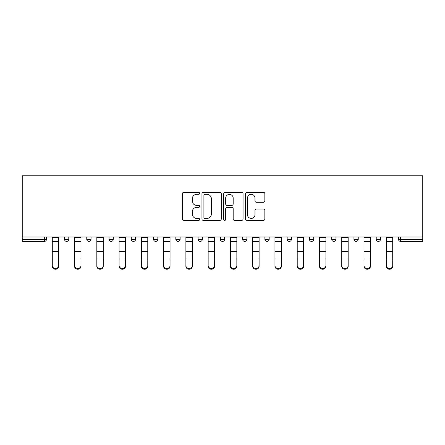 <?xml version="1.0" encoding="UTF-8"?>
<svg xmlns="http://www.w3.org/2000/svg" width="445" height="445" viewBox="0 0 445 445"><rect width="100%" height="100%" fill="white"/><g stroke="black" fill="none" stroke-linecap="round" stroke-linejoin="round"><path stroke-width="0.67" d="M199.666 193.341A0.979 0.979 0 0 0 198.681 192.362L183.796 192.362A1.402 1.402 0 0 0 182.394 193.764L182.394 218.979A1.402 1.402 0 0 0 183.796 220.381L198.681 220.381A0.979 0.979 0 0 0 199.666 219.402A0.979 0.979 0 0 0 198.681 218.423L196.757 218.423A4.483 4.483 0 0 1 192.273 213.939L192.273 211.837A4.483 4.483 0 0 1 196.757 207.353L198.681 207.353A0.979 0.979 0 0 0 199.666 206.369A0.979 0.979 0 0 0 198.681 205.39L196.757 205.39A4.483 4.483 0 0 1 192.273 200.906L192.273 198.804A4.483 4.483 0 0 1 196.757 194.32L198.681 194.32A0.979 0.979 0 0 0 199.666 193.341M263.446 202.241A1.402 1.402 0 0 0 264.847 200.84L264.847 193.764A1.402 1.402 0 0 0 263.446 192.362L246.914 192.362A1.402 1.402 0 0 0 245.512 193.764L245.512 218.979A1.402 1.402 0 0 0 246.914 220.381L263.446 220.381A1.402 1.402 0 0 0 264.847 218.979L264.847 210.435A1.402 1.402 0 0 0 263.446 209.033L256.37 209.033A1.402 1.402 0 0 0 254.968 210.435L254.968 214.674A3.749 3.749 0 0 1 251.219 218.423A3.749 3.749 0 0 1 247.47 214.674L247.47 198.07A3.749 3.749 0 0 1 251.219 194.32A3.749 3.749 0 0 1 254.968 198.07L254.968 200.84A1.402 1.402 0 0 0 256.37 202.241L263.446 202.241M422.75 236.985L22.25 236.985L22.25 175.758L422.75 175.758L422.75 241.413L400.628 241.413A2.142 2.142 0 0 1 398.486 239.271L398.486 236.985M221.276 193.764A1.402 1.402 0 0 0 219.874 192.362L203.343 192.362A1.402 1.402 0 0 0 201.941 193.764L201.941 218.979A1.402 1.402 0 0 0 203.343 220.381L219.874 220.381A1.402 1.402 0 0 0 221.276 218.979L221.276 193.764M225.126 192.362L241.657 192.362A1.402 1.402 0 0 1 243.059 193.764L243.059 218.979A1.402 1.402 0 0 1 241.657 220.381L234.582 220.381A1.402 1.402 0 0 1 233.18 218.979L233.18 208.755A1.402 1.402 0 0 0 231.784 207.353L227.089 207.353A1.402 1.402 0 0 0 225.687 208.755L225.687 219.402A0.979 0.979 0 0 1 224.708 220.381A0.979 0.979 0 0 1 223.724 219.402L223.724 193.764A1.402 1.402 0 0 1 225.126 192.362M44.372 241.413A2.142 2.142 0 0 0 46.514 239.271L44.372 239.271L44.372 241.413A2.142 2.142 0 0 0 46.514 239.271L46.514 236.985L46.514 239.271A2.142 2.142 0 0 1 44.372 241.413L22.25 241.413L22.25 239.271L44.372 239.271L44.372 236.985M22.25 236.985L22.25 239.271M64.497 236.985L64.497 239.271L64.497 236.985M66.639 241.413A2.142 2.142 0 0 1 64.497 239.271A2.142 2.142 0 0 0 66.639 241.413A2.142 2.142 0 0 0 68.78 239.271L68.78 236.985L68.78 239.271A2.142 2.142 0 0 1 66.639 241.413A2.142 2.142 0 0 1 64.497 239.271L68.78 239.271M86.764 236.985L86.764 239.271L86.764 236.985M91.047 236.985L91.047 239.271L91.047 236.985M109.031 239.271A2.142 2.142 0 0 0 111.172 241.413A2.142 2.142 0 0 0 113.314 239.271A2.142 2.142 0 0 1 111.172 241.413A2.142 2.142 0 0 0 113.314 239.271L113.314 236.985L113.314 239.271L109.031 239.271A2.142 2.142 0 0 0 111.172 241.413A2.142 2.142 0 0 1 109.031 239.271L109.031 236.985M135.575 236.985L135.575 239.271L131.297 239.271A2.142 2.142 0 0 0 133.439 241.413A2.142 2.142 0 0 1 131.297 239.271L131.297 236.985M157.841 236.985L157.841 239.271L153.564 239.271A2.142 2.142 0 0 0 155.7 241.413A2.142 2.142 0 0 1 153.564 239.271L153.564 236.985M175.825 236.985L175.825 239.271L175.825 236.985M180.108 236.985L180.108 239.271A2.142 2.142 0 0 1 177.967 241.413A2.142 2.142 0 0 1 175.825 239.271L180.108 239.271A2.142 2.142 0 0 1 177.967 241.413M198.092 236.985L198.092 239.271L198.092 236.985M202.375 236.985L202.375 239.271L202.375 236.985M220.358 236.985L220.358 239.271L220.358 236.985M224.642 236.985L224.642 239.271L224.642 236.985M242.625 236.985L242.625 239.271L242.625 236.985M246.908 236.985L246.908 239.271A2.142 2.142 0 0 1 244.767 241.413A2.142 2.142 0 0 1 242.625 239.271L246.908 239.271A2.142 2.142 0 0 1 244.767 241.413M264.892 236.985L264.892 239.271L264.892 236.985M269.175 236.985L269.175 239.271A2.142 2.142 0 0 1 267.033 241.413A2.142 2.142 0 0 1 264.892 239.271L269.175 239.271A2.142 2.142 0 0 1 267.033 241.413M287.159 236.985L287.159 239.271L287.159 236.985M291.436 236.985L291.436 239.271L291.436 236.985M309.425 236.985L309.425 239.271L309.425 236.985M313.703 236.985L313.703 239.271A2.142 2.142 0 0 1 311.561 241.413A2.142 2.142 0 0 1 309.425 239.271L313.703 239.271A2.142 2.142 0 0 1 311.561 241.413A2.142 2.142 0 0 0 313.703 239.271M333.828 241.413A2.142 2.142 0 0 0 335.969 239.271L335.969 236.985L335.969 239.271A2.142 2.142 0 0 1 333.828 241.413A2.142 2.142 0 0 1 331.686 239.271L331.686 236.985M353.953 236.985L353.953 239.271L353.953 236.985M358.236 236.985L358.236 239.271A2.142 2.142 0 0 1 356.095 241.413A2.142 2.142 0 0 1 353.953 239.271L358.236 239.271A2.142 2.142 0 0 1 356.095 241.413M380.503 236.985L380.503 239.271A2.142 2.142 0 0 1 378.361 241.413A2.142 2.142 0 0 1 376.22 239.271L376.22 236.985M88.905 241.413A2.142 2.142 0 0 1 86.764 239.271A2.142 2.142 0 0 0 88.905 241.413A2.142 2.142 0 0 0 91.047 239.271A2.142 2.142 0 0 1 88.905 241.413A2.142 2.142 0 0 1 86.764 239.271L91.047 239.271A2.142 2.142 0 0 1 88.905 241.413M135.575 239.271A2.142 2.142 0 0 1 133.439 241.413A2.142 2.142 0 0 0 135.575 239.271A2.142 2.142 0 0 1 133.439 241.413A2.142 2.142 0 0 1 131.297 239.271M157.841 239.271A2.142 2.142 0 0 1 155.7 241.413A2.142 2.142 0 0 0 157.841 239.271A2.142 2.142 0 0 1 155.7 241.413A2.142 2.142 0 0 1 153.564 239.271M200.233 241.413A2.142 2.142 0 0 1 198.092 239.271L202.375 239.271A2.142 2.142 0 0 1 200.233 241.413A2.142 2.142 0 0 0 202.375 239.271A2.142 2.142 0 0 1 200.233 241.413M222.5 241.413A2.142 2.142 0 0 1 220.358 239.271L224.642 239.271A2.142 2.142 0 0 1 222.5 241.413A2.142 2.142 0 0 0 224.642 239.271A2.142 2.142 0 0 1 222.5 241.413M289.3 241.413A2.142 2.142 0 0 1 287.159 239.271A2.142 2.142 0 0 0 289.3 241.413A2.142 2.142 0 0 0 291.436 239.271A2.142 2.142 0 0 1 289.3 241.413A2.142 2.142 0 0 1 287.159 239.271L291.436 239.271M204.884 194.32A0.979 0.979 0 0 0 203.905 195.305L203.905 217.438A0.979 0.979 0 0 0 204.884 218.423L206.914 218.423A4.483 4.483 0 0 0 211.397 213.939L211.397 198.804A4.483 4.483 0 0 0 206.914 194.32L204.884 194.32M233.18 198.142A3.749 3.749 0 0 0 229.436 194.393A3.749 3.749 0 0 0 225.687 198.142L225.687 203.988A1.402 1.402 0 0 0 227.089 205.39L231.784 205.39A1.402 1.402 0 0 0 233.18 203.988L233.18 198.142M52.293 259.774L52.293 265.548A3.21 2.915 0 0 0 55.508 268.463A3.21 2.915 0 0 0 58.718 265.548L58.718 266.333A3.21 2.915 180 0 1 55.508 269.242A3.21 2.915 180 0 1 52.293 266.333M58.718 259.774L58.718 266.333M58.718 265.548L58.718 236.985M52.293 265.548L52.293 236.985M74.56 259.774L74.56 265.548A3.21 2.915 0 0 0 77.769 268.463A3.21 2.915 0 0 0 80.984 265.548L80.984 266.333A3.21 2.915 180 0 1 77.769 269.242A3.21 2.915 180 0 1 74.56 266.333M80.984 259.774L80.984 266.333M96.826 259.774L96.826 265.548A3.21 2.915 0 0 0 100.036 268.463A3.21 2.915 0 0 0 103.251 265.548L103.251 266.333A3.21 2.915 180 0 1 100.036 269.242A3.21 2.915 180 0 1 96.826 266.333M103.251 259.774L103.251 266.333M119.093 259.774L119.093 265.548A3.21 2.915 0 0 0 122.303 268.463A3.21 2.915 0 0 0 125.518 265.548L125.518 266.333A3.21 2.915 180 0 1 122.303 269.242A3.21 2.915 180 0 1 119.093 266.333M125.518 259.774L125.518 266.333M141.36 259.774L141.36 265.548A3.21 2.915 0 0 0 144.569 268.463A3.21 2.915 0 0 0 147.779 265.548L147.779 266.333A3.21 2.915 180 0 1 144.569 269.242A3.21 2.915 180 0 1 141.36 266.333M147.779 259.774L147.779 266.333M163.627 259.774L163.627 265.548A3.21 2.915 0 0 0 166.836 268.463A3.21 2.915 0 0 0 170.046 265.548L170.046 266.333A3.21 2.915 180 0 1 166.836 269.242A3.21 2.915 180 0 1 163.627 266.333M170.046 259.774L170.046 266.333M80.984 265.548L80.984 236.985M74.56 265.548L74.56 236.985M103.251 265.548L103.251 236.985M96.826 265.548L96.826 236.985M125.518 265.548L125.518 236.985M119.093 265.548L119.093 236.985M147.779 265.548L147.779 236.985M141.36 265.548L141.36 236.985M170.046 265.548L170.046 236.985M163.627 265.548L163.627 236.985M185.888 259.774L185.888 265.548A3.21 2.915 0 0 0 189.103 268.463A3.21 2.915 0 0 0 192.312 265.548L192.312 266.333A3.21 2.915 180 0 1 189.103 269.242A3.21 2.915 180 0 1 185.888 266.333M192.312 259.774L192.312 266.333M192.312 265.548L192.312 236.985M185.888 265.548L185.888 236.985M208.154 259.774L208.154 265.548A3.21 2.915 0 0 0 211.369 268.463A3.21 2.915 0 0 0 214.579 265.548L214.579 266.333A3.21 2.915 180 0 1 211.369 269.242A3.21 2.915 180 0 1 208.154 266.333M214.579 259.774L214.579 266.333M214.579 265.548L214.579 236.985M208.154 265.548L208.154 236.985M230.421 259.774L230.421 265.548A3.21 2.915 0 0 0 233.631 268.463A3.21 2.915 0 0 0 236.846 265.548L236.846 266.333A3.21 2.915 180 0 1 233.631 269.242A3.21 2.915 180 0 1 230.421 266.333M236.846 259.774L236.846 266.333M236.846 265.548L236.846 236.985M230.421 265.548L230.421 236.985M252.688 259.774L252.688 265.548A3.21 2.915 0 0 0 255.897 268.463A3.21 2.915 0 0 0 259.112 265.548L259.112 266.333A3.21 2.915 180 0 1 255.897 269.242A3.21 2.915 180 0 1 252.688 266.333M259.112 259.774L259.112 266.333M259.112 265.548L259.112 236.985M252.688 265.548L252.688 236.985M274.954 259.774L274.954 265.548A3.21 2.915 0 0 0 278.164 268.463A3.21 2.915 0 0 0 281.373 265.548L281.373 266.333A3.21 2.915 180 0 1 278.164 269.242A3.21 2.915 180 0 1 274.954 266.333M281.373 259.774L281.373 266.333M281.373 265.548L281.373 236.985M274.954 265.548L274.954 236.985M297.221 259.774L297.221 265.548A3.21 2.915 0 0 0 300.431 268.463A3.21 2.915 0 0 0 303.64 265.548L303.64 266.333A3.21 2.915 180 0 1 300.431 269.242A3.21 2.915 180 0 1 297.221 266.333M303.64 259.774L303.64 266.333M303.64 265.548L303.64 236.985M297.221 265.548L297.221 236.985M319.482 259.774L319.482 265.548A3.21 2.915 0 0 0 322.697 268.463A3.21 2.915 0 0 0 325.907 265.548L325.907 266.333A3.21 2.915 180 0 1 322.697 269.242A3.21 2.915 180 0 1 319.482 266.333M325.907 259.774L325.907 266.333M325.907 265.548L325.907 236.985M319.482 265.548L319.482 236.985M341.749 259.774L341.749 265.548A3.21 2.915 0 0 0 344.964 268.463A3.21 2.915 0 0 0 348.174 265.548L348.174 266.333A3.21 2.915 180 0 1 344.964 269.242A3.21 2.915 180 0 1 341.749 266.333M348.174 259.774L348.174 266.333M348.174 265.548L348.174 236.985M341.749 265.548L341.749 236.985M364.016 259.774L364.016 265.548A3.21 2.915 0 0 0 367.231 268.463A3.21 2.915 0 0 0 370.44 265.548L370.44 266.333A3.21 2.915 180 0 1 367.231 269.242A3.21 2.915 180 0 1 364.016 266.333M370.44 259.774L370.44 266.333M370.44 265.548L370.44 236.985M364.016 265.548L364.016 236.985M386.282 259.774L386.282 265.548A3.21 2.915 0 0 0 389.492 268.463A3.21 2.915 0 0 0 392.707 265.548L392.707 266.333A3.21 2.915 180 0 1 389.492 269.242A3.21 2.915 180 0 1 386.282 266.333M392.707 259.774L392.707 266.333M392.707 265.548L392.707 236.985M386.282 265.548L386.282 236.985M400.628 236.985L400.628 239.271L422.75 239.271M398.486 239.271L400.628 239.271L400.628 241.413M335.969 239.271L331.686 239.271M378.361 241.413A2.142 2.142 0 0 0 380.503 239.271L376.22 239.271M52.293 251.625L58.718 251.625M52.293 258.996L58.718 258.996M52.293 241.413L58.718 241.413M52.293 237.419L58.718 237.419M74.56 251.625L80.984 251.625M74.56 258.996L80.984 258.996M74.56 241.413L80.984 241.413M74.56 237.419L80.984 237.419M96.826 251.625L103.251 251.625M96.826 258.996L103.251 258.996M96.826 241.413L103.251 241.413M96.826 237.419L103.251 237.419M119.093 251.625L125.518 251.625M119.093 258.996L125.518 258.996M119.093 241.413L125.518 241.413M119.093 237.419L125.518 237.419M141.36 251.625L147.779 251.625M141.36 258.996L147.779 258.996M141.36 241.413L147.779 241.413M141.36 237.419L147.779 237.419M163.627 251.625L170.046 251.625M163.627 258.996L170.046 258.996M163.627 241.413L170.046 241.413M163.627 237.419L170.046 237.419M185.888 251.625L192.312 251.625M185.888 258.996L192.312 258.996M185.888 241.413L192.312 241.413M185.888 237.419L192.312 237.419M208.154 251.625L214.579 251.625M208.154 258.996L214.579 258.996M208.154 241.413L214.579 241.413M208.154 237.419L214.579 237.419M230.421 251.625L236.846 251.625M230.421 258.996L236.846 258.996M230.421 241.413L236.846 241.413M230.421 237.419L236.846 237.419M252.688 251.625L259.112 251.625M252.688 258.996L259.112 258.996M252.688 241.413L259.112 241.413M252.688 237.419L259.112 237.419M274.954 251.625L281.373 251.625M274.954 258.996L281.373 258.996M274.954 241.413L281.373 241.413M274.954 237.419L281.373 237.419M297.221 251.625L303.64 251.625M297.221 258.996L303.64 258.996M297.221 241.413L303.64 241.413M297.221 237.419L303.64 237.419M319.482 251.625L325.907 251.625M319.482 258.996L325.907 258.996M319.482 241.413L325.907 241.413M319.482 237.419L325.907 237.419M341.749 251.625L348.174 251.625M341.749 258.996L348.174 258.996M341.749 241.413L348.174 241.413M341.749 237.419L348.174 237.419M364.016 251.625L370.44 251.625M364.016 258.996L370.44 258.996M364.016 241.413L370.44 241.413M364.016 237.419L370.44 237.419M386.282 251.625L392.707 251.625M386.282 258.996L392.707 258.996M386.282 241.413L392.707 241.413M386.282 237.419L392.707 237.419"/></g></svg>
